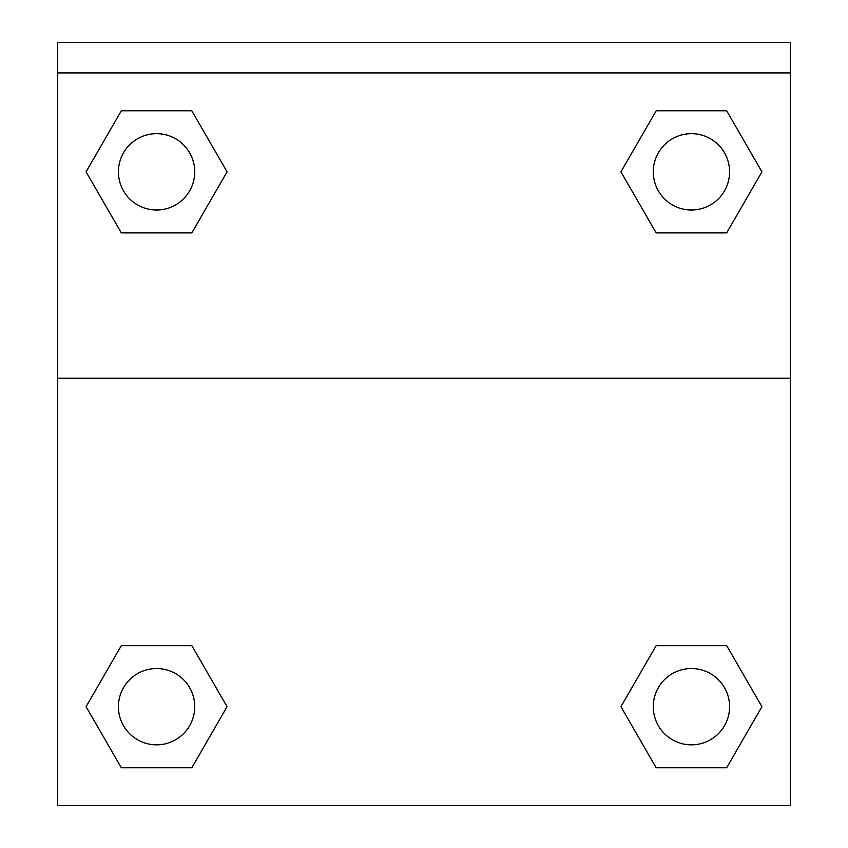 <?xml version="1.0" encoding="UTF-8"?>
<svg xmlns="http://www.w3.org/2000/svg" width="848" height="848" viewBox="0 0 848 848"><rect width="100%" height="100%" fill="white"/><g stroke="black" fill="none" stroke-linecap="round" stroke-linejoin="round"><path stroke-width="1.27" d="M625.58 698.614L656.172 645.635L679.566 645.635L656.172 645.635L620.927 706.691L656.172 645.635L726.672 645.635L656.172 645.635L726.672 645.635L761.928 706.691L726.672 767.747L761.928 706.691M121.328 645.635L191.828 645.635L121.328 645.635L86.072 706.691L121.328 645.635L191.828 645.635L227.073 706.691L191.828 767.747L121.328 767.747L191.828 767.747L121.328 767.747L86.072 706.691M222.42 179.914L191.828 232.893L168.434 232.893L191.828 232.893L227.073 171.837L191.828 232.893L121.328 232.893L191.828 232.893L121.328 232.893L86.072 171.837L121.328 110.781L86.072 171.837M726.672 232.893L656.172 232.893L726.672 232.893L761.928 171.837L726.672 232.893L656.172 232.893L620.927 171.837L656.172 110.781L620.927 171.837M790.336 72.928L790.336 42.4L57.664 42.4L57.664 72.928L790.336 72.928L790.336 805.6L57.664 805.6L57.664 72.928M726.672 767.747L656.172 767.747L726.672 767.747L656.172 767.747L620.927 706.691M57.664 378.208L790.336 378.208M656.172 110.781L726.672 110.781L656.172 110.781L726.672 110.781L761.928 171.837M121.328 110.781L191.828 110.781L121.328 110.781L191.828 110.781L227.073 171.837M729.587 706.691A38.16 38.16 0 0 0 672.347 673.641A38.16 38.16 0 0 0 672.347 739.732A38.16 38.16 0 0 0 729.587 706.691M194.733 706.691A38.16 38.16 0 0 0 137.493 673.641A38.16 38.16 0 0 0 137.493 739.732A38.16 38.16 0 0 0 194.733 706.691M729.587 171.837A38.16 38.16 0 0 0 672.347 138.796A38.16 38.16 0 0 0 672.347 204.887A38.16 38.16 0 0 0 729.587 171.837M194.733 171.837A38.16 38.16 0 0 0 137.493 138.796A38.16 38.16 0 0 0 137.493 204.887A38.16 38.16 0 0 0 194.733 171.837M656.172 645.635L679.566 645.635M168.434 645.635L191.828 645.635M679.566 232.893L656.172 232.893M191.828 232.893L168.434 232.893"/></g></svg>
